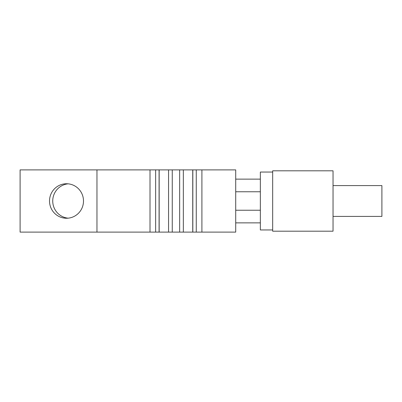 <?xml version="1.0" encoding="UTF-8"?>
<svg xmlns="http://www.w3.org/2000/svg" width="402" height="402" viewBox="0 0 402 402"><rect width="100%" height="100%" fill="white"/><g stroke="black" fill="none" stroke-linecap="round" stroke-linejoin="round"><path stroke-width="0.6" d="M201.904 169.89L201.904 232.11L235.713 232.11L235.713 169.89L96.962 169.89L96.962 232.11L150.006 232.11L150.006 169.89M172.262 169.89L172.262 232.11L150.006 232.11M96.962 232.11L20.1 232.11L20.1 169.89L96.962 169.89M179.654 169.89L179.654 232.11L172.262 232.11M183.347 169.89L183.347 232.11L179.654 232.11M201.904 232.11L183.347 232.11M159.167 169.89L159.167 232.11M49.521 201A17.251 16.984 -90 0 0 66.511 218.251A17.251 16.984 -90 0 0 83.495 201A17.251 16.984 -90 0 0 66.511 183.749A17.251 16.984 -90 0 0 49.521 201M168.564 169.89L168.564 232.11M68.114 183.83A17.251 16.984 -90 0 0 52.732 201A17.251 16.984 -90 0 0 68.114 218.17M192.744 169.89L192.744 232.11M272.672 172.046L260.35 172.046L260.35 229.954L272.672 229.954M235.713 222.869L260.35 222.869M235.713 179.131L260.35 179.131M272.672 231.185L272.672 170.815L333.042 170.815L333.042 231.185L272.672 231.185M333.042 185.598L381.9 185.598L381.9 216.402L333.042 216.402M159.081 169.89L159.081 232.11M155.644 232.11L155.644 169.89M192.829 232.11L192.829 169.89M196.266 169.89L196.266 232.11M235.713 210.241L260.35 210.241M235.713 191.759L260.35 191.759"/></g></svg>
